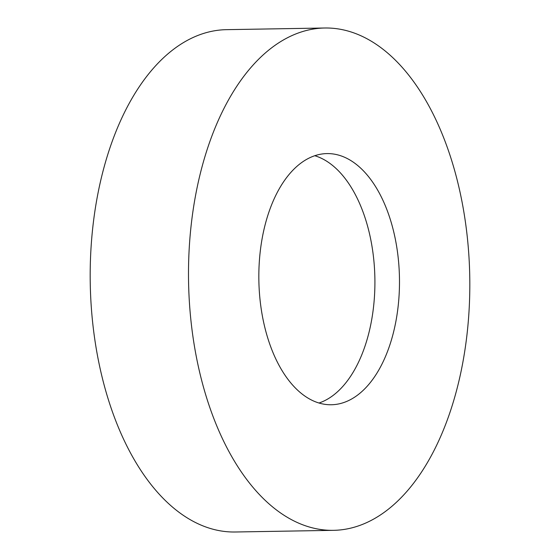 <?xml version="1.0" encoding="UTF-8"?>
<svg xmlns="http://www.w3.org/2000/svg" width="560" height="560" viewBox="0 0 560 560"><rect width="100%" height="100%" fill="white"/><g stroke="black" fill="none" stroke-linecap="round" stroke-linejoin="round"><path stroke-width="0.84" d="M202.636 164.605A251.209 140.665 -91 0 1 324.919 28A251.209 140.665 -91 0 1 455.679 393.736A251.209 140.665 -91 0 1 333.396 530.341A251.209 140.665 -91 0 1 202.636 164.605M333.396 530.341L235.081 532A251.209 140.665 -91 0 1 104.321 166.264A251.209 140.665 -91 0 1 226.604 29.659L324.919 28M314.783 155.722A125.601 70.329 -91 0 1 367.836 336.868A125.601 70.329 -91 0 1 318.955 403.032M392.42 336.455A125.601 70.329 -91 0 1 331.275 404.754A125.601 70.329 -91 0 1 265.902 221.886A125.601 70.329 -91 0 1 327.04 153.587A125.601 70.329 -91 0 1 392.42 336.455"/></g></svg>
